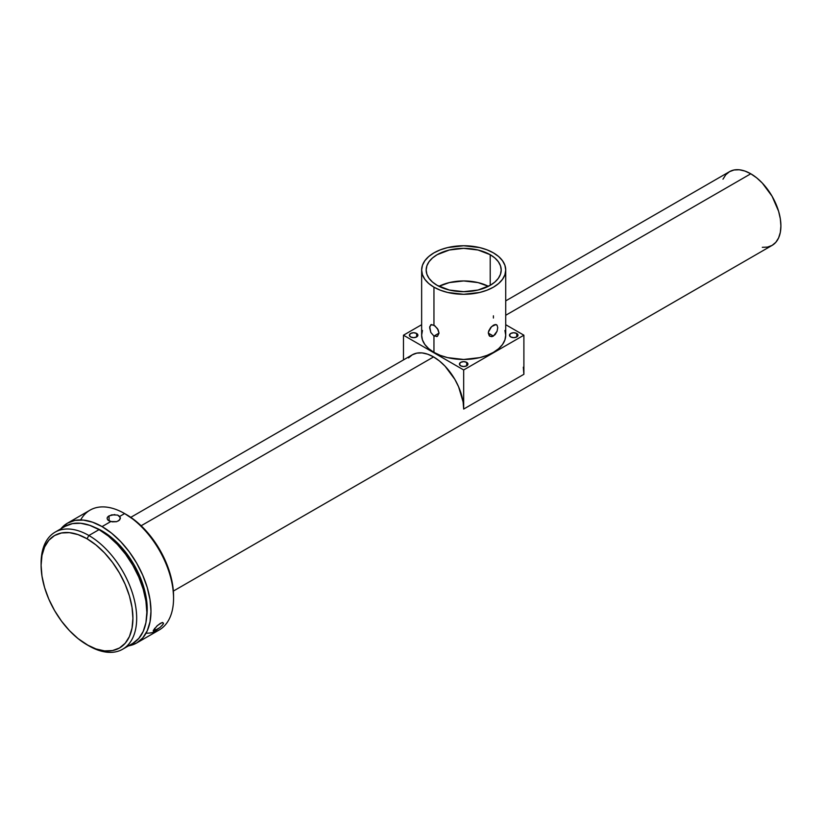 <?xml version="1.0" encoding="UTF-8"?>
<svg xmlns="http://www.w3.org/2000/svg" width="822" height="822" viewBox="0 0 822 822"><rect width="100%" height="100%" fill="white"/><g stroke="black" fill="none" stroke-linecap="round" stroke-linejoin="round"><path stroke-width="1.23" d="M416.641 333.455L416.641 336.938L413.63 337.657L410.62 336.938A4.254 2.456 180 0 1 409.377 335.201A4.254 2.456 180 0 1 412.007 332.931A4.254 2.456 180 0 1 416.641 333.455L417.895 335.201L416.641 336.938L416.641 333.455A4.254 2.456 180 0 1 417.895 335.201A4.254 2.456 180 0 1 415.264 337.472A4.254 2.456 180 0 1 410.62 336.938L409.377 335.201L410.62 333.455L413.63 332.735L416.641 333.455M466.691 362.348L466.691 365.831L463.68 366.55L460.669 365.831A4.254 2.456 180 0 1 459.426 364.095A4.254 2.456 180 0 1 462.056 361.824A4.254 2.456 180 0 1 466.691 362.348L467.934 364.095L466.691 365.831L466.691 362.348A4.254 2.456 180 0 1 467.934 364.095A4.254 2.456 180 0 1 465.314 366.365A4.254 2.456 180 0 1 460.669 365.831L459.426 364.095L460.669 362.348L463.68 361.629L466.691 362.348M516.74 333.455L516.74 336.938L513.729 337.657L510.719 336.938A4.254 2.456 180 0 1 509.476 335.201A4.254 2.456 180 0 1 512.096 332.931A4.254 2.456 180 0 1 516.74 333.455L517.983 335.201L516.74 336.938L516.74 333.455A4.254 2.456 180 0 1 517.983 335.201A4.254 2.456 180 0 1 515.363 337.472A4.254 2.456 180 0 1 510.719 336.938L509.476 335.201L510.719 333.455L513.729 332.735L516.74 333.455M421.645 270.017L422.446 274.753L424.84 279.305L428.724 283.508L433.954 287.186L440.325 290.197L447.589 292.447L463.68 294.297L479.771 292.447L487.035 290.197L493.406 287.186L498.635 283.508L502.519 279.305L504.913 274.753L505.725 270.017L504.913 265.28L502.519 260.728L498.635 256.536L493.406 252.857L487.035 249.837L479.771 247.597L463.68 245.747L447.589 247.597L440.325 249.837L433.954 252.857L428.724 256.536L424.84 260.728L422.446 265.28L421.645 270.017A42.045 24.27 180 0 1 447.589 247.597A42.045 24.27 180 0 1 493.406 252.857A42.045 24.27 180 0 1 505.725 270.017A42.045 24.27 180 0 1 479.771 292.447A42.045 24.27 180 0 1 433.954 287.186A42.045 24.27 180 0 1 421.645 270.017L421.645 335.201A42.045 24.27 0 0 0 433.954 352.361L433.954 336.064L430.81 332.448L429.701 326.704L431.458 324.546L434.889 325.831L438.126 329.725L439.03 333.126L433.954 336.064L430.81 332.448L429.629 327.701L430.81 324.762L433.954 325.204L433.954 287.186L433.954 325.204L437.468 328.605L439.03 333.126L437.468 336.29L433.954 336.064L433.954 352.361A42.045 24.27 0 0 0 479.771 357.621A42.045 24.27 0 0 0 505.725 335.201L504.913 339.928L502.519 344.49L498.635 348.682L493.406 352.361L487.035 355.381L479.771 357.621L463.68 359.471L447.589 357.621L440.325 355.381L433.954 352.361L428.724 348.682L424.84 344.49L422.446 339.928L421.645 335.201L422.446 330.465M493.406 336.064L488.33 333.136L488.432 332.037L491.546 326.632L495.902 324.546L497.063 325.204L497.742 327.701L497.063 331.245L495.152 334.585L492.481 336.486L489.902 336.29L488.33 333.136L493.406 336.064L491.556 336.66L489.244 335.766L488.33 333.136L488.741 330.876L490.672 327.567L493.406 325.204L495.152 324.546L497.063 325.204L497.742 327.701L497.063 331.245L493.406 336.064M488.402 286.313A37.514 21.66 0 0 0 438.958 286.313L449.326 282.593L463.68 280.949L478.034 282.593L488.402 286.313M490.21 254.707L490.21 285.337L478.034 290.032L463.68 291.676L449.326 290.032L437.15 285.337A37.514 21.66 180 0 1 426.166 270.017A37.514 21.66 180 0 1 449.326 250.011A37.514 21.66 180 0 1 490.21 254.707L494.875 257.985L498.348 261.735L500.475 265.794L501.204 270.017L500.475 274.25L498.348 278.309L494.875 282.049L490.21 285.337L490.21 254.707A37.514 21.66 180 0 1 501.204 270.017A37.514 21.66 180 0 1 478.034 290.032A37.514 21.66 180 0 1 437.15 285.337L432.485 282.049L429.022 278.309L426.885 274.25L426.166 270.017L426.885 265.794L429.022 261.735L432.485 257.985L437.15 254.707L449.326 250.011L463.68 248.357L478.034 250.011L490.21 254.707M495.902 324.546L496.55 324.762M159.992 627.515L155.913 630.34L154.474 628.614L155.913 630.34L153.334 631.347L153.282 630.412L157.423 625.511L162.016 622.593L163.506 623.189L163.044 624.36L159.992 627.515L153.334 631.347L154.824 628.193M119.632 519.977L116.755 521.631L110.775 521.559L102.062 526.594A69.182 39.939 60 0 1 147.251 587.555A69.182 39.939 60 0 1 136.647 642.999A69.182 39.939 60 0 1 128.468 645.876L136.647 642.999L142.73 637.944L147.251 630.793L150.036 621.802L150.981 611.321L150.036 599.762L147.251 587.555L142.73 575.184L136.647 563.111L129.239 551.809L120.783 541.708L111.607 533.19L102.062 526.594L110.775 521.559L107.59 519.74L107.086 518.137L108.042 516.555L111.689 514.849L117.68 515.086L120.289 517.572L119.632 519.977M120.289 517.572L120.361 518.189M107.384 517.326L109.018 515.867L109.151 520.932L109.018 515.867L114.803 514.541M41.11 564.2A67.589 39.024 60 0 1 55.095 532.153A67.589 39.024 60 0 1 88.889 535.502L87.009 538.759A64.928 37.483 60 0 1 132.917 618.278A64.928 37.483 60 0 1 87.009 644.787L88.889 645.866A67.589 39.024 -120 0 0 136.678 618.278A67.589 39.024 -120 0 0 88.889 535.502A67.589 39.024 60 0 1 133.041 595.056A67.589 39.024 60 0 1 122.684 649.216A67.589 39.024 60 0 1 88.889 645.866L78.049 638.591L69.438 630.608L61.506 621.124L54.55 610.52L48.837 599.187L44.593 587.576L41.984 576.119L41.1 565.269L41.984 555.436L44.593 547L48.837 540.28L54.55 535.543L61.506 532.975L69.438 532.656L78.049 534.608L87.009 538.759L95.969 544.955L104.579 552.939L112.511 562.423L119.467 573.026L125.18 584.36L129.424 595.971L132.034 607.427L132.917 618.278L132.034 628.111L129.424 636.547L125.18 643.266L119.467 648.003L112.511 650.572L104.579 650.89L95.969 648.938L87.009 644.787A64.928 37.483 60 0 1 41.1 565.269A64.928 37.483 60 0 1 87.009 538.759L88.889 535.502L99.051 529.635L88.889 535.502A67.589 39.024 -120 0 0 41.1 563.091L41.1 565.269M173.555 598.293L173.555 596.114A66.52 38.408 -120 0 0 126.516 514.644L124.636 513.565A69.182 39.939 60 0 1 173.555 598.293A69.182 39.939 60 0 1 146.049 633.197M136.647 642.999L159.232 629.96A69.182 39.939 -120 0 0 169.835 574.527A69.182 39.939 -120 0 0 124.636 513.565L135.692 520.994L144.518 529.173L152.656 538.893L159.776 549.754L165.633 561.364L169.979 573.263L172.651 584.997L173.555 596.114M65.257 526.286A67.589 39.024 -120 0 1 99.051 529.635L108.37 536.078L117.341 544.4L125.602 554.264L132.845 565.31L138.784 577.106L143.203 589.189L145.926 601.118L146.84 612.411L145.926 622.644L143.203 631.43L138.784 638.417L132.845 643.349A67.589 39.024 -120 0 0 143.203 589.199A67.589 39.024 -120 0 0 99.051 529.635L89.721 525.32L80.761 523.275L72.5 523.604L65.257 526.286L55.095 532.153M102.062 530.94L95.105 527.549A63.859 36.867 -120 0 1 102.062 530.94A63.859 36.867 -120 0 1 146.676 616.87L147.22 609.153L146.347 598.478L143.778 587.216L139.606 575.79L133.986 564.652L127.143 554.213L119.344 544.883L110.867 537.033L102.062 530.94M117.68 515.086L119.683 516.422L124.636 513.565L119.683 516.422L120.32 518.631L118.419 520.953M156.478 626.405L160.362 623.333L162.664 622.49L163.373 623.723L161.8 625.871M523.306 367.187L523.891 374.298L463.68 409.058A42.569 24.578 -120 0 0 433.574 356.923L141.127 525.761L433.574 356.923A42.569 24.578 -120 0 0 412.295 354.816L408.544 357.919M762.313 247.309L767.522 247.093L772.084 245.408A42.569 24.578 -120 0 0 778.609 211.295A42.569 24.578 -120 0 0 750.794 173.781L505.725 315.268L750.794 173.781A42.569 24.578 -120 0 0 729.515 171.664L725.764 174.778L722.98 179.175M523.891 374.298L463.68 409.058L463.68 369.962L403.479 335.201L403.479 359.902L403.479 335.201L421.645 324.711L403.479 335.201L463.68 369.962L523.891 335.201L505.725 324.711L523.891 335.201L523.891 374.298L523.891 335.201L463.68 369.962L463.68 409.058L463.105 401.948L458.604 386.823L454.864 379.394L445.103 366.222L439.451 360.981L433.574 356.923L427.707 354.2L422.056 352.915L416.857 353.121L412.295 354.816L130.79 517.336M504.913 330.465L505.725 335.201L505.725 270.017M173.36 591.08L772.084 245.408L775.824 242.305L778.609 237.897L780.325 232.369L780.9 225.916L780.325 218.806L778.609 211.295L772.084 196.253L762.313 183.07L756.672 177.84L750.794 173.781L744.927 171.058L739.276 169.774L734.067 169.979L729.515 171.664L505.725 300.873M80.648 519.936A69.182 39.939 60 0 1 124.636 513.565A69.182 39.939 -120 0 0 90.05 510.133L67.466 523.172A69.182 39.939 60 0 1 102.062 526.594L92.516 522.176L83.341 520.09L74.884 520.429L67.466 523.172A69.182 39.939 60 0 0 60.879 528.813L67.466 523.172M116.549 521.693L112.172 521.857L108.247 520.377M430.81 324.762L431.458 324.546M493.406 315.823L493.406 318.032M489.902 336.29L489.244 335.766M433.954 336.064L439.03 333.136L437.468 336.29L433.954 336.064M437.468 336.29L436.688 336.588M124.636 513.565L126.516 514.644M132.845 643.349L122.684 649.216"/></g></svg>
